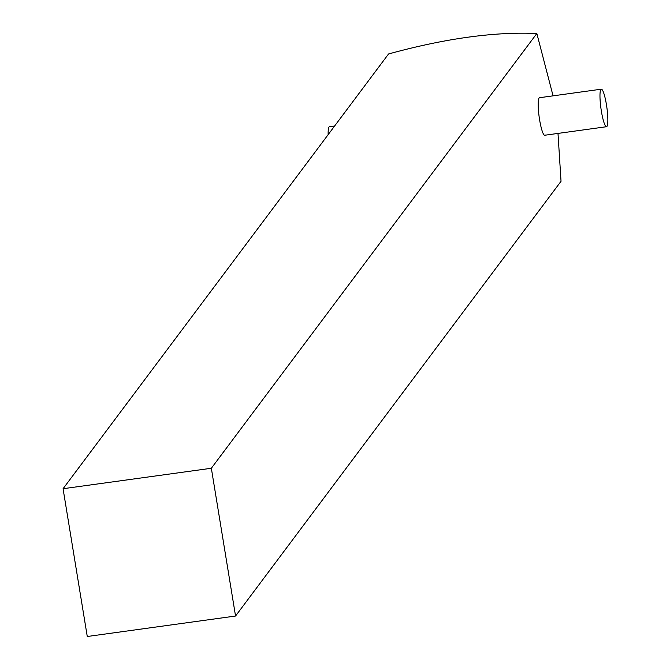 <?xml version="1.0" encoding="UTF-8"?>
<svg xmlns="http://www.w3.org/2000/svg" width="670" height="670" viewBox="0 0 670 670"><rect width="100%" height="100%" fill="white"/><g stroke="black" fill="none" stroke-linecap="round" stroke-linejoin="round"><path stroke-width="1" d="M235.547 616.031L87.267 636.5L63.064 488.723L388.55 53.968C445.123 38.433 494.552 31.607 536.837 33.5L211.343 468.263L235.547 616.031L561.033 181.277L557.993 133.414M536.837 33.5L553.068 95.844M545.154 134.955A18.944 2.99 -97.9 0 1 544.718 135.248A18.944 2.99 -97.9 0 1 539.375 118.372A18.944 2.99 -97.9 0 1 539.099 98.004A18.944 2.99 -97.9 0 1 539.534 97.711L601.317 89.185A18.944 2.99 82.1 0 0 600.889 89.479A18.944 2.99 82.1 0 0 601.166 109.847A18.944 2.99 82.1 0 0 606.501 126.722A18.944 2.99 82.1 0 0 606.936 126.421A18.944 2.99 82.1 0 0 606.66 106.061A18.944 2.99 82.1 0 0 601.317 89.185M63.064 488.723L211.343 468.263M328.141 134.662A18.944 2.99 -97.9 0 1 329.037 126.998A18.944 2.99 -97.9 0 1 329.472 126.705L334.632 125.993M606.501 126.722L544.718 135.248"/></g></svg>
